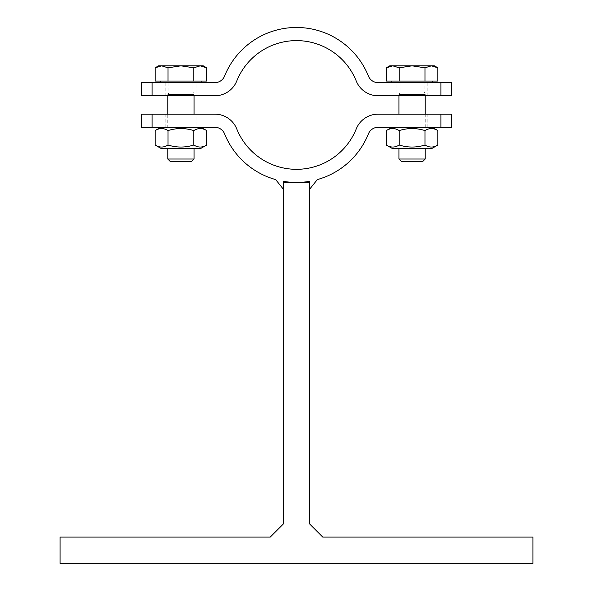<?xml version="1.0" encoding="UTF-8"?>
<svg xmlns="http://www.w3.org/2000/svg" width="593" height="593" viewBox="0 0 593 593"><rect width="100%" height="100%" fill="white"/><g stroke="black" fill="none" stroke-linecap="round" stroke-linejoin="round"><path stroke-width="0.44" stroke-dasharray="2.96 2.22" d="M283.365 189.219L283.365 181.332A77.49 77.49 0 0 0 309.635 181.332L309.635 189.219L309.635 182.459L283.365 182.459L283.365 189.219L275.678 179.605A77.49 77.49 0 0 1 224.606 133.877A10.511 10.511 0 0 0 214.859 127.295L152.075 127.295L152.075 114.16L141.512 114.16M451.488 114.16L440.925 114.16L440.925 127.295L378.141 127.295A10.511 10.511 0 0 0 368.394 133.877A77.49 77.49 0 0 1 317.322 179.605L309.635 189.219M283.365 182.459L283.365 523.945L270.23 537.08L60.086 537.08L60.086 563.35L532.914 563.35L532.914 537.08L322.77 537.08L309.635 523.945L309.635 182.459M391.988 148.309L432.178 148.309M398.948 148.309L425.218 148.309L398.948 148.309M396.976 127.295L427.182 127.295L396.976 127.295L396.976 114.16L427.182 114.16L396.976 114.16M398.948 127.295L425.218 127.295L398.948 127.295L398.948 114.16M437.864 145.026C433.565 147.709 429.273 147.709 424.973 145.026C416.382 147.709 407.784 147.709 399.193 145.026C394.894 147.709 390.594 147.709 386.302 145.026M386.302 130.579C390.594 127.888 394.894 127.888 399.193 130.579C407.784 127.888 416.382 127.888 424.973 130.579C429.273 127.888 433.565 127.888 437.864 130.579M391.988 127.295L432.178 127.295L391.988 127.295M399.193 145.026L399.193 130.579M424.973 145.026L424.973 130.579M424.151 82.635L400.016 82.635L424.151 82.635L424.151 92.041L400.016 92.041L424.151 92.041L425.218 94.457L398.948 94.457L425.218 94.457L425.218 95.769M425.218 114.16L425.218 127.295M160.822 148.309L201.012 148.309M167.782 148.309L194.052 148.309L167.782 148.309M196.024 127.295L165.818 127.295L196.024 127.295L196.024 114.16L165.818 114.16L196.024 114.16M167.782 127.295L194.052 127.295L167.782 127.295L167.782 114.16M206.698 145.026C202.406 147.709 198.106 147.709 193.807 145.026C185.216 147.709 176.618 147.709 168.027 145.026C163.727 147.709 159.435 147.709 155.136 145.026M155.136 130.579C159.435 127.888 163.727 127.888 168.027 130.579C176.618 127.888 185.216 127.888 193.807 130.579C198.106 127.888 202.406 127.888 206.698 130.579M160.822 127.295L201.012 127.295L160.822 127.295M168.027 145.026L168.027 130.579M193.807 145.026L193.807 130.579M440.925 127.295L451.488 127.295M440.925 114.16L378.141 114.16A23.638 23.638 0 0 0 356.208 128.977A64.355 64.355 0 0 1 236.792 128.977A23.638 23.638 0 0 0 214.859 114.16L152.075 114.16M141.512 127.295L152.075 127.295M192.984 82.635L168.849 82.635L192.984 82.635L192.984 92.041L168.849 92.041L192.984 92.041L194.052 94.457L167.782 94.457L194.052 94.457L194.052 95.769M194.052 114.16L194.052 127.295M396.976 82.635L427.182 82.635L396.976 82.635L396.976 95.769L427.182 95.769L396.976 95.769M398.948 159.02L425.218 159.02M422.802 161.444L401.365 161.444M434.41 65.823L431.415 65.823L437.864 67.817M386.302 67.817L392.744 65.823L389.757 65.823M412.083 65.823L424.973 67.817L431.415 65.823L392.744 65.823L399.193 67.817L412.083 65.823M386.302 81.056L424.973 81.056L424.973 67.817M399.193 81.056L399.193 67.817M424.973 81.056L437.864 81.056M432.312 81.056L391.854 81.056L432.312 81.056M432.312 82.635L391.854 82.635L432.312 82.635M196.024 82.635L165.818 82.635L196.024 82.635L196.024 95.769L165.818 95.769L196.024 95.769M167.782 159.02L194.052 159.02M191.635 161.444L170.198 161.444M203.243 65.823L200.256 65.823L206.698 67.817M155.136 67.817L161.585 65.823L158.59 65.823M180.917 65.823L193.807 67.817L200.256 65.823L161.585 65.823L168.027 67.817L180.917 65.823M155.136 81.056L193.807 81.056L193.807 67.817M168.027 81.056L168.027 67.817M193.807 81.056L206.698 81.056M201.146 81.056L160.688 81.056L201.146 81.056M201.146 82.635L160.688 82.635L201.146 82.635M451.488 82.635L440.925 82.635L440.925 95.769L451.488 95.769M440.925 82.635L378.141 82.635A10.511 10.511 0 0 1 368.394 76.052A77.49 77.49 0 0 0 224.606 76.052A10.511 10.511 0 0 1 214.859 82.635L141.512 82.635M141.512 95.769L214.859 95.769A23.638 23.638 0 0 0 236.792 80.952A64.355 64.355 0 0 1 356.208 80.952A23.638 23.638 0 0 0 378.141 95.769L440.925 95.769M152.075 95.769L152.075 82.635M400.016 82.635L400.016 92.041L398.948 95.769M427.182 114.16L427.182 127.295M165.818 114.16L165.818 127.295M168.849 82.635L168.849 92.041L167.782 95.769M165.818 82.635L165.818 95.769M427.182 82.635L427.182 95.769"/><path stroke-width="0.89" d="M283.365 181.332L283.365 182.459L309.635 182.459L309.635 181.332A77.49 77.49 0 0 1 283.365 181.332M152.075 127.295L141.512 127.295L141.512 114.16L152.075 114.16L152.075 127.295L214.859 127.295A10.511 10.511 0 0 1 224.606 133.877A77.49 77.49 0 0 0 275.678 179.605L283.365 189.219M309.635 189.219L317.322 179.605A77.49 77.49 0 0 0 368.394 133.877A10.511 10.511 0 0 1 378.141 127.295L440.925 127.295L440.925 114.16L451.488 114.16L451.488 127.295L440.925 127.295M283.365 182.459L283.365 523.945L270.23 537.08L60.086 537.08L60.086 563.35L532.914 563.35L532.914 537.08L322.77 537.08L309.635 523.945L309.635 182.459M437.864 145.026L432.178 148.309L391.988 148.309L386.302 145.026C390.594 147.709 394.894 147.709 399.193 145.026C407.784 147.709 416.382 147.709 424.973 145.026C429.273 147.709 433.565 147.709 437.864 145.026L437.864 130.579C433.565 127.888 429.273 127.888 424.973 130.579C416.382 127.888 407.784 127.888 399.193 130.579C394.894 127.888 390.594 127.888 386.302 130.579L391.988 127.295M386.302 145.026L386.302 130.579M399.193 145.026L399.193 130.579M424.973 145.026L424.973 130.579M425.218 95.769L425.218 114.16M206.698 145.026L201.012 148.309L160.822 148.309L155.136 145.026C159.435 147.709 163.727 147.709 168.027 145.026C176.618 147.709 185.216 147.709 193.807 145.026C198.106 147.709 202.406 147.709 206.698 145.026L206.698 130.579C202.406 127.888 198.106 127.888 193.807 130.579C185.216 127.888 176.618 127.888 168.027 130.579C163.727 127.888 159.435 127.888 155.136 130.579L160.822 127.295M155.136 145.026L155.136 130.579M168.027 145.026L168.027 130.579M193.807 145.026L193.807 130.579M152.075 114.16L214.859 114.16A23.638 23.638 0 0 1 236.792 128.977A64.355 64.355 0 0 0 356.208 128.977A23.638 23.638 0 0 1 378.141 114.16L440.925 114.16M194.052 95.769L194.052 114.16M425.218 159.02L398.948 159.02L401.365 161.444L422.802 161.444L425.218 159.02L425.218 148.309M431.415 65.823L424.973 67.817L412.083 65.823L434.41 65.823L437.864 67.817L431.415 65.823M399.193 67.817L392.744 65.823L412.083 65.823L399.193 67.817L399.193 81.056L386.302 81.056L386.302 67.817L392.744 65.823L389.757 65.823L386.302 67.817M424.973 67.817L424.973 81.056L437.864 81.056L437.864 67.817M424.973 81.056L399.193 81.056M432.312 81.056L432.312 82.635M194.052 159.02L167.782 159.02L170.198 161.444L191.635 161.444L194.052 159.02L194.052 148.309M200.256 65.823L193.807 67.817L180.917 65.823L203.243 65.823L206.698 67.817L200.256 65.823M168.027 67.817L161.585 65.823L180.917 65.823L168.027 67.817L168.027 81.056L155.136 81.056L155.136 67.817L161.585 65.823L158.59 65.823L155.136 67.817M193.807 67.817L193.807 81.056L206.698 81.056L206.698 67.817M193.807 81.056L168.027 81.056M201.146 81.056L201.146 82.635M440.925 95.769L440.925 82.635L451.488 82.635L451.488 95.769L378.141 95.769A23.638 23.638 0 0 1 356.208 80.952A64.355 64.355 0 0 0 236.792 80.952A23.638 23.638 0 0 1 214.859 95.769L141.512 95.769L141.512 82.635L214.859 82.635A10.511 10.511 0 0 0 224.606 76.052A77.49 77.49 0 0 1 368.394 76.052A10.511 10.511 0 0 0 378.141 82.635L440.925 82.635M152.075 82.635L152.075 95.769M432.178 127.295L437.864 130.579M398.948 95.769L398.948 114.16M201.012 127.295L206.698 130.579M167.782 95.769L167.782 114.16M398.948 148.309L398.948 159.02M391.854 81.056L391.854 82.635M167.782 148.309L167.782 159.02M160.688 81.056L160.688 82.635"/></g></svg>
